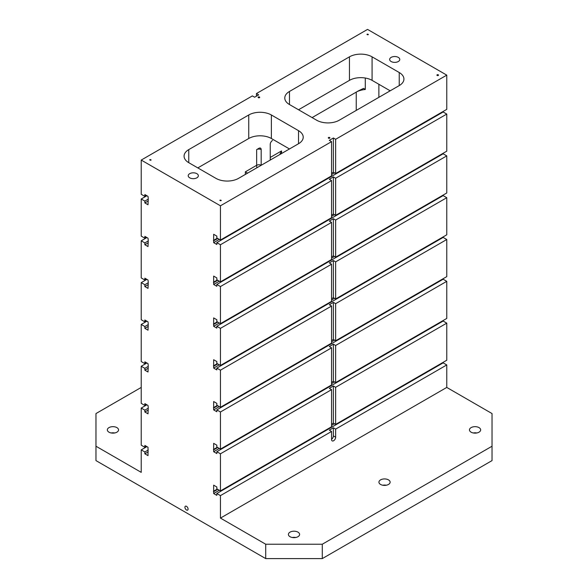 <?xml version="1.0" encoding="UTF-8"?>
<svg xmlns="http://www.w3.org/2000/svg" width="588" height="588" viewBox="0 0 588 588"><rect width="100%" height="100%" fill="white"/><g stroke="black" fill="none" stroke-linecap="round" stroke-linejoin="round"><path stroke-width="0.88" d="M335.645 139.29L446.77 75.132L446.77 109.368L335.645 173.526L335.645 139.29L333.381 137.982L329.309 140.334L331.566 141.642L331.566 175.878L220.449 240.036L220.449 205.8L331.566 141.642M331.566 173.262L333.381 172.218L333.381 137.982M335.645 173.526L333.381 172.218M446.77 75.132L367.551 29.4L256.434 93.558L256.434 96.167M220.449 205.8L141.23 160.068L252.355 95.91L254.619 97.218L258.691 94.866L256.434 93.558M391.13 57.381A5.072 2.925 180 0 1 396.65 56.749A5.072 2.925 180 0 1 399.781 59.454A5.072 2.925 180 0 1 394.71 62.379A5.072 2.925 180 0 1 389.646 59.454A5.072 2.925 180 0 1 391.13 57.381M189.704 173.673A5.072 2.925 180 0 1 195.223 173.041A5.072 2.925 180 0 1 198.354 175.746A5.072 2.925 180 0 1 193.29 178.671A5.072 2.925 180 0 1 188.219 175.746A5.072 2.925 180 0 1 189.704 173.673M366.986 34.302A0.801 0.463 180 0 1 368.353 34.626A0.801 0.463 180 0 1 366.986 34.302M149.719 159.738A0.801 0.463 180 0 1 151.087 160.068A0.801 0.463 180 0 1 149.719 159.738M219.883 200.243A0.801 0.463 180 0 1 221.242 200.574A0.801 0.463 180 0 1 219.883 200.243M328.516 137.526A0.801 0.463 180 0 1 329.883 137.849A0.801 0.463 180 0 1 328.28 137.849A0.801 0.463 180 0 1 328.516 137.526M437.149 74.808A0.801 0.463 180 0 1 438.516 75.132A0.801 0.463 180 0 1 436.913 75.132A0.801 0.463 180 0 1 437.149 74.808M258.353 97.02A0.801 0.463 180 0 1 259.72 97.343A0.801 0.463 180 0 1 258.117 97.343A0.801 0.463 180 0 1 258.353 97.02M298.528 130.668L271.369 114.983A16.001 9.239 180 0 0 248.739 114.983L188.763 149.609A16.001 9.239 180 0 0 184.073 156.143A16.001 9.239 180 0 0 188.763 162.678L215.921 178.355A16.001 9.239 180 0 0 238.552 178.355L298.528 143.729L298.528 130.668A16.001 9.239 180 0 1 303.217 137.202A16.001 9.239 180 0 1 298.528 143.729M399.237 72.522L372.079 56.838A16.001 9.239 180 0 0 349.448 56.838L289.472 91.463A16.001 9.239 180 0 0 284.783 97.998A16.001 9.239 180 0 0 289.472 104.532L316.631 120.209A16.001 9.239 180 0 0 339.261 120.209L399.237 85.583L399.237 72.522A16.001 9.239 180 0 1 403.927 79.049A16.001 9.239 180 0 1 399.237 85.583M365.288 78.028L365.288 89.508A16.001 9.239 0 0 0 356.24 92.118L356.24 110.412M261.182 149.609A3.197 1.845 0 0 0 256.655 149.609L258.918 148.308A3.197 1.845 -60 0 1 260.521 148.147A3.197 1.845 -60 0 1 261.182 149.609L261.182 165.294A3.197 1.845 0 0 0 256.655 165.294L245.343 171.828L245.343 174.438M272.487 140.473L272.501 140.466A3.197 1.845 -60 0 0 270.237 144.383L270.237 160.068M356.24 92.118L312.103 117.6L358.504 90.817L363.604 88.376L365.288 89.508M446.77 387.426L220.449 518.094L220.449 495.618L331.566 431.46L331.566 439.567A2.881 1.661 120 0 0 332.169 440.882A2.881 1.661 120 0 0 334.388 440.111A2.881 1.661 120 0 0 335.645 437.215L335.645 429.108L446.77 364.95L446.77 387.426L492.031 413.562L492.031 460.602L322.29 558.6L265.71 558.6L265.71 544.223L322.29 544.223L322.29 558.6M265.71 558.6L95.969 460.602L95.969 413.562L141.23 387.426M335.645 178.23L446.77 114.072L446.77 151.182L335.645 215.34L335.645 178.23L333.381 176.922L329.309 179.274L331.566 180.582L331.566 217.692L220.449 281.85L220.449 244.74L331.566 180.582M335.645 220.044L446.77 155.886L446.77 192.996L335.645 257.154L335.645 220.044L333.381 218.736L329.309 221.088L331.566 222.396L331.566 259.506L220.449 323.657L220.449 286.554L331.566 222.396M141.23 160.068L141.23 194.297L144.854 196.392L144.854 194.562L148.022 196.392L148.249 198.612L148.022 204.756L144.854 202.926L144.854 201.096L141.23 199.001L141.23 236.111L144.854 238.206L144.854 236.376L148.022 238.206L148.249 240.426L148.022 246.57L144.854 244.74L144.854 242.91L141.23 240.815L141.23 277.926L144.854 280.02L144.854 278.19L148.022 280.02L148.249 282.24L148.022 288.377L144.854 286.554L144.854 284.724L141.23 282.63L141.23 319.74L144.854 321.834L144.854 320.004L148.022 321.834L148.249 324.054L148.022 330.191L144.854 328.369L144.854 326.538L141.23 324.444L141.23 361.554L144.854 363.649L144.854 361.818L148.022 363.649L148.249 365.868L148.022 372.006L144.854 370.175L144.854 368.353L141.23 366.258L141.23 403.368L144.854 405.455L144.854 403.633L148.022 405.455L148.249 407.682L148.022 413.82L144.854 411.99L144.854 410.159L141.23 408.072L141.23 445.182L144.854 447.27L144.854 445.439L148.022 447.27L148.022 455.634L144.854 453.804L144.854 451.974L141.23 449.886L141.23 472.362L95.969 446.226M141.23 449.886L146.89 446.623M331.566 389.646L220.449 453.804L220.449 490.914L331.566 426.756L331.566 389.646L329.309 388.345L333.381 385.993L335.645 387.294L446.77 323.143L446.77 360.246L335.645 424.404L335.645 387.294M141.23 408.072L146.89 404.809M141.23 366.258L146.89 362.994M331.566 347.831L220.449 411.99L220.449 449.1L331.566 384.942L331.566 347.831L329.309 346.53L333.381 344.178L335.645 345.479L446.77 281.329L446.77 318.439L335.645 382.59L335.645 345.479M248.739 114.983L248.739 138.503A16.001 9.239 180 0 1 271.369 138.503L289.472 148.962M248.739 138.503L197.811 167.903M349.448 56.838L349.448 80.358A16.001 9.239 180 0 1 372.079 80.358L390.189 90.817M349.448 80.358L298.528 109.758M141.23 324.444L146.89 321.18M331.566 306.025L220.449 370.175L220.449 407.286L331.566 343.127L331.566 306.025L329.309 304.716L333.381 302.364L335.645 303.673L446.77 239.514L446.77 276.625L335.645 340.775L335.645 303.673M141.23 282.63L146.89 279.366M331.566 264.21L220.449 328.361L220.449 365.471L331.566 301.321L331.566 264.21L329.309 262.902L333.381 260.55L335.645 261.858L446.77 197.7L443.146 195.606L216.825 326.274L216.825 328.104L213.657 326.274L213.657 317.91L216.825 319.74L216.825 321.57L220.449 323.657M141.23 240.815L146.89 237.552M141.23 199.001L146.89 195.738M446.77 323.143L443.146 321.048L216.825 451.716L216.825 453.546L213.657 451.716L213.657 443.352L216.825 445.182L216.825 447.012L220.449 449.1M220.449 453.804L216.825 451.716M441.559 112.896L441.11 112.631M446.77 114.072L443.146 111.985L216.825 242.646L216.825 244.476L213.657 242.646L213.657 234.281L216.825 236.111L216.825 237.942L220.449 240.036M441.559 154.71L441.11 154.446M446.77 155.886L443.146 153.791L216.825 284.46L216.825 286.29L213.657 284.46L213.657 276.095L216.825 277.926L216.825 279.756L220.449 281.85M441.559 196.524L441.11 196.26M446.77 197.7L446.77 234.81L335.645 298.969L335.645 261.858M441.559 238.338L441.11 238.074M446.77 239.514L443.146 237.42L216.825 368.088L216.825 369.918L213.657 368.088L213.657 359.724L216.825 361.554L216.825 363.384L220.449 365.471M441.559 280.153L441.11 279.888M446.77 281.329L443.146 279.234L216.825 409.902L216.825 411.732L213.657 409.902L213.657 401.538L216.825 403.368L216.825 405.198L220.449 407.286M441.559 321.967L441.11 321.702M441.559 363.774L441.11 363.516M446.77 364.95L443.146 362.862L216.825 493.53L216.825 495.361L213.657 493.53L213.657 485.166L216.825 486.996L216.825 488.826L220.449 490.914M186.499 509.994A2.242 1.294 60 0 1 185.036 508.017A2.242 1.294 60 0 1 185.374 506.224A2.242 1.294 60 0 1 187.616 507.517A2.242 1.294 60 0 1 187.616 510.105A2.242 1.294 60 0 1 186.499 509.994M220.449 518.094L265.71 544.223M220.449 495.618L216.825 493.53M220.449 411.99L216.825 409.902M220.449 370.175L216.825 368.088M220.449 328.361L216.825 326.274M220.449 286.554L216.825 284.46M220.449 244.74L216.825 242.646M471.098 427.608A5.601 3.234 180 0 1 477.199 426.91A5.601 3.234 180 0 1 480.661 429.894A5.601 3.234 180 0 1 475.06 433.128A5.601 3.234 180 0 1 469.459 429.894A5.601 3.234 180 0 1 471.098 427.608M290.038 532.14A5.601 3.234 180 0 1 296.146 531.442A5.601 3.234 180 0 1 299.601 534.426A5.601 3.234 180 0 1 294 537.66A5.601 3.234 180 0 1 288.399 534.426A5.601 3.234 180 0 1 290.038 532.14M380.568 479.874A5.601 3.234 180 0 1 386.669 479.176A5.601 3.234 180 0 1 390.131 482.16A5.601 3.234 180 0 1 384.53 485.394A5.601 3.234 180 0 1 378.929 482.16A5.601 3.234 180 0 1 380.568 479.874M322.29 544.223L492.031 446.226M331.566 431.46L329.309 430.159L333.381 427.807L335.645 429.108M331.566 439.287A2.881 1.661 120 0 0 333.381 435.906L333.381 427.807M331.566 382.332L333.381 381.289L333.381 344.178M331.566 424.146L333.381 423.103L333.381 385.993M335.645 340.775L333.381 339.474L333.381 302.364M331.566 340.518L333.381 339.474M335.645 382.59L333.381 381.289M335.645 424.404L333.381 423.103M335.645 215.34L333.381 214.032L333.381 176.922M331.566 215.076L333.381 214.032M335.645 257.154L333.381 255.846L333.381 218.736M331.566 256.89L333.381 255.846M331.566 298.704L333.381 297.66L333.381 260.55M335.645 298.969L333.381 297.66M213.657 493.53L219.317 490.26M331.566 425.455L334.513 423.75M213.657 491.7L217.729 489.348M213.429 491.303L217.281 489.084M213.429 449.497L217.281 447.27M213.657 449.886L217.729 447.534M213.657 451.716L219.317 448.446M331.566 383.641L334.513 381.943M144.854 410.159L148.249 408.204M144.854 411.99L148.249 410.034M144.854 405.455L146.441 404.544M144.854 451.974L148.249 450.018M144.854 453.804L148.249 451.849M144.854 447.27L146.441 446.358M476.817 432.966A5.601 3.234 0 0 0 473.303 432.966M114.697 432.966A5.601 3.234 0 0 0 111.183 432.966M108.986 427.608A5.601 3.234 180 0 1 115.086 426.91A5.601 3.234 180 0 1 118.541 429.894A5.601 3.234 180 0 1 112.94 433.128A5.601 3.234 180 0 1 107.339 429.894A5.601 3.234 180 0 1 108.986 427.608M295.757 537.498A5.601 3.234 0 0 0 292.243 537.498M386.287 485.232A5.601 3.234 0 0 0 382.773 485.232M247.607 173.129L245.343 171.828M279.748 154.571L281.549 150.918L270.237 157.452A12.804 7.394 -120 0 0 270.465 159.929M144.854 363.649L146.441 362.73M144.854 370.175L148.249 368.22M144.854 368.353L148.249 366.39M213.657 409.902L219.317 406.631M331.566 341.826L334.513 340.129M213.657 408.072L217.729 405.72M213.429 407.682L217.281 405.455M144.854 321.834L146.441 320.916M144.854 328.369L148.249 326.406M144.854 326.538L148.249 324.576M213.657 368.088L219.317 364.817M331.566 300.012L334.513 298.314M213.657 366.258L217.729 363.906M213.429 365.868L217.281 363.641M144.854 280.02L146.441 279.102M144.854 286.554L148.249 284.592M144.854 284.724L148.249 282.762M213.657 326.274L219.317 323.01M331.566 258.198L334.513 256.5M213.657 324.444L217.729 322.092M213.429 324.054L217.281 321.834M144.854 238.206L146.441 237.287M144.854 244.74L148.249 242.778M144.854 242.91L148.249 240.948M213.657 284.46L219.317 281.196M331.566 216.384L334.513 214.686M213.657 282.63L217.729 280.278M213.429 282.24L217.281 280.02M144.854 196.392L146.441 195.473M144.854 202.926L148.249 200.964M144.854 201.096L148.249 199.134M213.657 242.646L219.317 239.382M331.566 174.57L334.513 172.872M213.657 240.815L217.729 238.463M213.429 240.426L217.281 238.206M270.237 144.383L270.237 157.452M256.655 149.609L256.655 165.294A12.804 7.394 60 0 0 256.89 167.771M333.381 435.906L335.645 437.215M378.87 97.343L378.87 84.282M188.763 162.678L188.763 149.609M372.079 56.838L372.079 80.358M271.369 114.983L271.369 138.503M289.472 104.532L289.472 91.463M281.549 153.534L281.549 150.918"/></g></svg>
